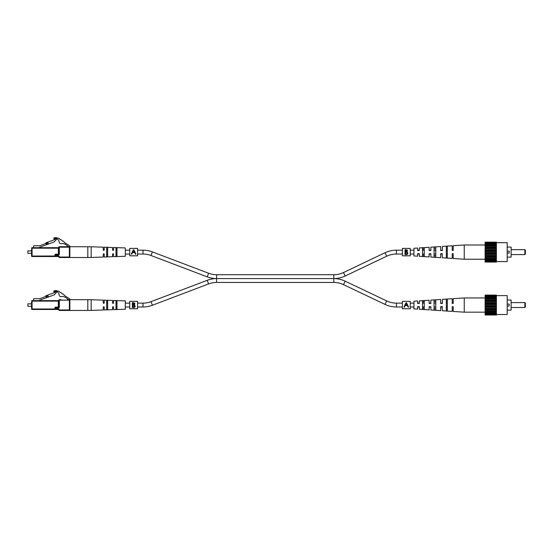<?xml version="1.0" encoding="UTF-8"?>
<svg xmlns="http://www.w3.org/2000/svg" width="553" height="553" viewBox="0 0 553 553"><rect width="100%" height="100%" fill="white"/><g stroke="black" fill="none" stroke-linecap="round" stroke-linejoin="round"><path stroke-width="0.83" d="M402.397 250.177L396.411 250.177A26.475 26.475 0 0 0 385.026 252.749L343.503 272.525A22.611 22.611 0 0 1 333.784 274.717L333.784 278.581L216.617 278.581A26.475 26.475 0 0 0 207.216 280.309L208.592 283.924A22.611 22.611 0 0 1 216.617 282.445L333.784 282.445A22.611 22.611 0 0 1 343.503 284.643L345.162 281.152A26.475 26.475 0 0 0 333.784 278.581L216.617 278.581A26.475 26.475 0 0 1 207.216 276.859L151.024 255.514A22.611 22.611 0 0 0 142.992 254.041L137.593 254.041M333.784 274.717L216.617 274.717A22.611 22.611 0 0 1 208.592 273.244L152.393 251.898A26.475 26.475 0 0 0 142.992 250.177L137.593 250.177M333.784 282.445L333.784 278.581A26.475 26.475 0 0 0 345.162 276.009L386.685 256.239A22.611 22.611 0 0 1 396.411 254.041L402.397 254.041M129.741 250.177L125.324 250.177M116.98 250.177L115.999 250.177M113.517 250.177L112.591 250.177M107.655 250.177L106.674 250.177M129.741 254.041L125.324 254.041M116.98 254.041L115.999 254.041M113.517 254.041L112.591 254.041M107.655 254.041L106.674 254.041M410.25 254.041L413.934 254.041M417.612 254.041L419.333 254.041M422.52 254.041L424.241 254.041M429.149 254.041L430.863 254.041M434.057 254.041L435.771 254.041M440.679 254.041L442.4 254.041M446.326 254.041L447.308 254.041M410.25 250.177L413.934 250.177M417.612 250.177L419.333 250.177M422.52 250.177L424.241 250.177M429.149 250.177L430.863 250.177M434.057 250.177L435.771 250.177M440.679 250.177L442.4 250.177M446.326 250.177L447.308 250.177M207.216 280.309L151.024 301.655A22.611 22.611 0 0 1 142.992 303.127L142.992 306.991A26.475 26.475 0 0 0 152.393 305.263L208.592 283.924M402.397 306.991L396.411 306.991A26.475 26.475 0 0 1 385.026 304.42L386.685 300.929A22.611 22.611 0 0 0 396.411 303.127L402.397 303.127M142.992 306.991L137.593 306.991M129.741 306.991L125.324 306.991M116.98 306.991L115.999 306.991M113.517 306.991L112.591 306.991M107.655 306.991L106.674 306.991M142.992 303.127L137.593 303.127M129.741 303.127L125.324 303.127M116.98 303.127L115.999 303.127M113.517 303.127L112.591 303.127M107.655 303.127L106.674 303.127M345.162 281.152L386.685 300.929M343.503 284.643L385.026 304.42M410.25 303.127L413.934 303.127M417.612 303.127L419.333 303.127M422.52 303.127L424.241 303.127M429.149 303.127L430.863 303.127M434.057 303.127L435.771 303.127M440.679 303.127L442.4 303.127M446.326 303.127L447.308 303.127M410.25 306.991L413.934 306.991M417.612 306.991L419.333 306.991M422.52 306.991L424.241 306.991M429.149 306.991L430.863 306.991M434.057 306.991L435.771 306.991M440.679 306.991L442.4 306.991M446.326 306.991L447.308 306.991M69.865 299.512L67.376 299.657L67.625 298.834L65.261 297.286A4.908 4.908 0 0 0 61.459 296.615C58.708 297.044 59.406 294.03 58.348 292.8A4.687 4.687 0 0 0 56.344 291.466A2.039 2.039 0 0 0 53.897 291.908L53.897 290.94A4.597 4.597 0 0 1 58.03 291.244A1.562 1.562 0 0 1 59.931 292.489L60.139 292.627A1.562 1.562 0 0 1 62.04 293.864L62.247 294.002A1.562 1.562 0 0 1 64.148 295.247L69.415 298.689A0.982 0.982 0 0 1 69.865 299.512M31.576 308L31.576 302.111L31.576 303.832L27.899 303.832L27.899 306.286L31.576 306.286L31.576 308.982L31.576 302.111M27.899 306.286L27.899 303.832M54.844 308.097A0.982 0.982 0 0 1 55.825 307.115L58.818 307.115L58.818 300.148L58.818 307.115A0.491 0.491 0 0 1 58.328 307.606L55.825 307.606A0.491 0.491 0 0 0 55.335 308.097L55.335 308.982A0.491 0.491 0 0 0 55.825 309.473L58.328 309.473L55.825 309.473A0.491 0.491 0 0 1 55.335 308.982L55.335 308.097L54.844 308.097L54.844 308.982L31.576 308.982A0.491 0.491 0 0 0 32.067 309.473A0.491 0.491 0 0 1 31.576 308.982A0.491 0.491 0 0 0 32.067 309.473L32.067 301.129L31.576 301.129A0.491 0.491 0 0 1 32.067 300.638L58.328 300.638L39.678 300.638L39.678 300.168L54.291 294.846L56.434 292.461L54.844 291.638L54.844 292.523L45.989 295.744A0.491 0.491 0 0 0 45.712 296L45.512 296.422A0.491 0.491 0 0 1 45.235 296.678M67.376 299.657L69.374 299.657A0.491 0.491 0 0 1 69.865 300.148L69.865 309.963A0.491 0.491 0 0 1 69.374 310.454L59.309 310.454L69.374 310.454L69.374 300.148L59.309 300.148L59.309 307.115A0.982 0.982 0 0 1 58.328 308.097L55.825 308.097L55.825 308.982L58.328 308.982L58.328 309.473A0.491 0.491 0 0 1 58.818 309.963L59.309 309.963A0.982 0.982 0 0 0 58.328 308.982M60.042 299.657L61.024 299.657L60.042 299.657M48.298 296.608L46.452 297.279L46.12 296.353L47.959 295.682L48.436 296.982M58.328 308.097L58.328 301.129L32.067 301.129L32.067 300.638A0.491 0.491 0 0 0 31.576 301.129A0.491 0.491 0 0 1 32.067 300.638L33.539 300.638L33.539 299.187A0.491 0.491 0 0 1 34.03 298.696L39.678 298.696L46.12 296.353M54.844 309.473L55.825 309.473L55.825 308.982L54.844 308.982L54.844 309.473L32.067 309.473M69.865 309.963L59.309 309.963L59.309 310.454A0.491 0.491 0 0 1 58.818 309.963M58.818 301.129L58.328 301.129L58.328 300.638A0.491 0.491 0 0 0 58.818 300.148A0.491 0.491 0 0 1 59.309 299.657A0.491 0.491 0 0 0 58.818 300.148L59.309 300.148L59.309 299.657A0.491 0.491 0 0 0 58.818 300.148M87.816 310.454L69.865 310.454L69.865 299.657L91.176 299.712L91.176 310.399L87.816 310.454L87.816 299.657M91.176 310.399L103.238 309.984L103.238 307.143L103.729 306.652L104.22 307.143L104.22 309.95L112.563 309.666L112.563 307.143L113.054 306.652L113.545 307.143L113.545 309.632L125.324 309.231L125.324 300.887L113.545 300.479L113.545 302.968L113.054 303.459L112.563 302.968L112.563 300.445L104.22 300.161L104.22 302.968L103.729 303.459L103.238 302.968L103.238 300.127L91.176 299.712M116.98 305.056L116.98 308.982L116.489 309.231L115.999 309.023L115.999 301.095L116.98 301.129L116.98 305.056M107.655 305.056L107.655 309.341L106.674 309.383L106.674 300.735L107.164 300.542L107.655 300.77L107.655 305.056M115.999 307.406L116.489 307.758L116.98 307.378M106.674 307.62L107.655 307.599M107.655 302.519L106.674 302.498M116.98 302.733L116.489 302.36L115.999 302.712M524.859 302.602L525.35 303.092L525.35 307.019L524.859 307.509L524.859 302.602L511.117 302.602M524.859 307.509L511.117 307.509M507.191 300.023L511.117 300.023L511.117 310.088L507.191 310.088M496.394 295.606L507.191 295.606L507.191 314.505L496.394 314.505M507.191 304.074L509.154 304.074L509.154 306.037L507.191 306.037M496.394 295.682L496.394 295.102L485.105 295.102L485.105 295.682L496.394 295.779L485.105 295.682M496.394 314.332L485.105 314.332L485.105 315.01L496.394 315.01L496.394 295.779M485.105 314.332L485.105 295.779M485.105 314.429L496.394 314.429M496.394 313.019L485.105 313.019M485.105 313.102L496.394 313.102M485.105 313.592L496.394 313.592M496.394 311.166L485.105 311.166M485.105 311.477L496.394 311.477M453.197 306.652L452.216 306.652L453.197 306.652L453.197 311.45L464.244 312.175L496.394 312.169M496.394 308.899L485.105 308.899M485.105 309.417L496.394 309.417M485.105 310.268L496.394 310.268M496.394 306.369L485.105 306.369M485.105 307.06L496.394 307.06M485.105 308.007L496.394 308.007M496.394 303.749L485.105 303.749M485.105 304.565L496.394 304.565M485.105 305.546L496.394 305.546M496.394 301.212L485.105 301.212M485.105 302.104L496.394 302.104M485.105 303.051L496.394 303.051M496.394 298.945L485.105 298.945M485.105 299.844L496.394 299.844M485.105 300.694L496.394 300.694M496.394 297.092L485.105 297.092M464.244 312.175L464.244 297.943L496.394 297.943M485.105 298.634L496.394 298.634M485.105 296.526L496.394 296.526M485.105 297.016L496.394 297.016M430.524 303.459L429.149 303.459L429.149 300.231L419.333 300.873L419.333 303.459L417.612 303.459L417.612 300.991L413.934 301.226L413.934 308.885L417.612 309.127L417.612 306.652L419.333 306.652L419.333 309.238L429.149 309.88L429.149 306.652L429.778 306.652M442.054 306.652L442.4 310.745L452.216 311.387L452.216 306.652M447.308 308.968L446.326 308.933M435.771 308.526L434.057 308.463M424.241 308.076L422.52 308.007M442.4 306.652L440.679 306.652L440.679 310.634L430.863 309.991L430.863 306.652L429.149 306.652M447.308 305.056L447.308 310.848L446.326 310.779L446.326 299.339L447.308 299.27L447.308 305.056M435.771 305.056L435.771 310.06L434.057 309.943L434.057 300.175L435.771 300.058L435.771 305.056M424.241 305.056L424.241 309.258L422.52 309.134L422.52 300.977L424.241 300.86L424.241 305.056M430.863 303.459L430.863 300.12L440.679 299.477L440.679 303.459L442.4 303.459L442.4 299.367L452.216 298.724L452.216 303.459L453.197 303.459L453.197 298.661L464.244 297.943M452.216 303.459L453.004 303.459M422.52 302.104L424.241 302.035M434.057 301.655L435.771 301.585M446.326 301.185L447.308 301.143M440.679 303.459L441.315 303.459M129.741 248.428L129.741 255.818L137.593 255.818L137.593 248.401L129.741 248.401L137.593 248.428M133.273 249.901L131.303 254.173L131.78 254.173L132.506 252.603L134.732 252.603L135.478 254.173L135.955 254.173L133.93 249.901L133.273 249.901L132.257 252.113M134.973 252.113L133.93 249.901M132.741 252.099L133.605 250.226L134.49 252.099L132.741 252.099L133.605 250.226M129.741 301.378L129.741 308.768L137.593 308.768L137.593 301.344L129.741 301.344L137.593 301.378M132.354 305.056L132.354 302.636L133.314 302.636L134.87 303.86L134.303 304.903L135.25 306.155L134.13 307.503L132.354 307.503L132.354 305.056M134.448 302.926L134.752 303.321M134.87 303.86L134.303 304.903M134.939 307.026L134.344 307.44M134.683 306.583L134.006 305.277L132.796 305.221L132.796 307.046L134.676 306.597M134.006 305.277L133.086 305.221L134.794 306.009M133.978 304.579L134.4 303.645M133.888 303.196L132.796 303.141L132.796 304.717L133.432 304.703M133.086 304.717L134.434 303.867L133.391 303.141M133.418 307.046L134.808 306.155M402.397 248.428L402.397 255.818L410.25 255.818L410.25 248.401L402.397 248.401L410.25 248.428M405.01 252.113L405.01 249.693L405.964 249.693L407.526 250.91L406.96 251.954L407.907 253.212L406.787 254.56L405.01 254.56L405.01 252.113M407.098 249.984L407.409 250.378M407.526 250.91L406.96 251.954M407.596 254.076L407.001 254.498M407.34 253.633L406.662 252.334L405.446 252.272L405.446 254.097L407.326 253.647M406.075 254.097L407.464 253.212L406.662 252.334L405.446 252.272M406.434 251.705L407.056 250.696M406.545 250.253L405.446 250.198L405.446 251.767L406.089 251.76M405.743 251.767L407.084 250.917L406.047 250.198M406.662 252.334L405.743 252.272M402.397 301.378L402.397 308.768L410.25 308.768L410.25 301.344L402.397 301.344L410.25 301.378M405.93 302.85L403.96 307.122L404.437 307.122L405.162 305.553L407.381 305.553L408.128 307.122L408.612 307.122L406.579 302.85L405.93 302.85L404.914 305.056M407.63 305.056L406.579 302.85M405.39 305.049L406.255 303.175L407.146 305.049L405.39 305.049L406.255 303.175M69.865 246.569L67.376 246.707L67.625 245.885L65.261 244.343A4.908 4.908 0 0 0 61.459 243.666C58.708 244.094 59.406 241.08 58.348 239.85A4.687 4.687 0 0 0 56.344 238.523A2.039 2.039 0 0 0 53.897 238.965L53.897 237.99A4.597 4.597 0 0 1 58.03 238.295A1.562 1.562 0 0 1 59.931 239.539L60.139 239.677A1.562 1.562 0 0 1 62.04 240.921L62.247 241.053A1.562 1.562 0 0 1 64.148 242.297L69.415 245.746A0.982 0.982 0 0 1 69.865 246.569M31.576 255.057L31.576 249.161L31.576 250.882L27.899 250.882L27.899 253.336L31.576 253.336L31.576 256.039L31.576 249.161M27.899 253.336L27.899 250.882M54.844 255.154A0.982 0.982 0 0 1 55.825 254.173L58.818 254.173L58.818 247.198L58.818 254.173A0.491 0.491 0 0 1 58.328 254.663L55.825 254.663A0.491 0.491 0 0 0 55.335 255.154L55.335 256.039L55.335 255.154L54.844 255.154L54.844 256.039L31.576 256.039A0.491 0.491 0 0 0 32.067 256.53L32.067 248.179L31.576 248.179A0.491 0.491 0 0 1 32.067 247.689L58.328 247.689A0.491 0.491 0 0 0 58.818 247.198A0.491 0.491 0 0 1 59.309 246.707L69.374 246.707A0.491 0.491 0 0 1 69.865 247.198L69.865 257.021A0.491 0.491 0 0 1 69.374 257.511L59.309 257.511L69.374 257.511L69.374 247.198L59.309 247.198L59.309 254.173A0.982 0.982 0 0 1 58.328 255.154L55.825 255.154L55.825 256.039L58.328 256.039L58.328 256.53L55.825 256.53L58.328 256.53A0.491 0.491 0 0 1 58.818 257.021L59.309 257.021A0.982 0.982 0 0 0 58.328 256.039M67.376 246.707L60.042 246.707L67.376 246.707M61.024 246.707L59.309 246.707A0.491 0.491 0 0 0 58.818 247.198L59.309 247.198L59.309 246.707A0.491 0.491 0 0 0 58.818 247.198M45.235 243.728A0.491 0.491 0 0 0 45.512 243.472L45.712 243.05A0.491 0.491 0 0 1 45.989 242.802L54.844 239.573L54.844 238.689L56.434 239.511L54.291 241.903L39.678 247.219L39.678 247.689L33.539 247.689L33.539 246.244A0.491 0.491 0 0 1 34.03 245.753L39.678 245.753L47.959 242.732L48.436 244.032M48.298 243.659L46.452 244.329L46.12 243.41M54.844 256.53L55.825 256.53A0.491 0.491 0 0 1 55.335 256.039L54.844 256.039L54.844 256.53L32.067 256.53M58.818 257.021A0.491 0.491 0 0 0 59.309 257.511A0.491 0.491 0 0 1 58.818 257.021A0.491 0.491 0 0 0 59.309 257.511L59.309 257.021L69.865 257.021M32.067 247.689A0.491 0.491 0 0 0 31.576 248.179A0.491 0.491 0 0 1 32.067 247.689L32.067 248.179L58.818 248.179M55.825 254.173L55.825 254.663L58.328 254.663L58.328 255.154M87.816 257.511L69.865 257.511L69.865 246.707L91.176 246.769L91.176 257.449L87.816 257.511L87.816 246.707M91.176 257.449L103.238 257.034L103.238 254.193L103.729 253.703L104.22 254.193L104.22 257.007L112.563 256.716L112.563 254.193L113.054 253.703L113.545 254.193L113.545 256.682L125.324 256.281L125.324 247.938L113.545 247.537L113.545 250.025L113.054 250.516L112.563 250.025L112.563 247.502L104.22 247.212L104.22 250.025L103.729 250.516L103.238 250.025L103.238 247.184L91.176 246.769M116.98 252.113L116.98 256.039L115.999 256.074L115.999 248.145L116.489 247.938L116.98 248.179L116.98 252.113M107.655 252.113L107.655 256.398L106.674 256.433L106.674 247.785L107.164 247.599L107.655 247.827L107.655 252.113M115.999 254.456L116.489 254.809L116.98 254.435M106.674 254.67L107.655 254.65M107.655 249.569L106.674 249.548M116.98 249.783L116.489 249.41L115.999 249.762M524.859 249.652L525.35 250.143L525.35 254.076L524.859 254.567L524.859 249.652L511.117 249.652M524.859 254.567L511.117 254.567M507.191 247.08L511.117 247.08L511.117 257.138L507.191 257.138M496.394 242.663L507.191 242.663L507.191 261.555L496.394 261.555M507.191 251.131L509.154 251.131L509.154 253.094L507.191 253.094M496.394 242.739L496.394 242.159L485.105 242.159L485.105 242.739L496.394 242.836L485.105 242.739M496.394 261.382L485.105 261.382L485.105 262.06L496.394 262.06L496.394 242.836M485.105 261.382L485.105 242.836M485.105 261.479L496.394 261.479M496.394 260.076L485.105 260.076M485.105 260.152L496.394 260.152M485.105 260.643L496.394 260.643M496.394 258.223L485.105 258.223M485.105 258.528L496.394 258.528M453.197 253.703L452.216 253.703L453.197 253.703L453.197 258.507L464.244 259.226L496.394 259.226M496.394 255.949L485.105 255.949M485.105 256.468L496.394 256.468M485.105 257.318L496.394 257.318M496.394 253.419L485.105 253.419M485.105 254.11L496.394 254.11M485.105 255.057L496.394 255.057M496.394 250.799L485.105 250.799M485.105 251.622L496.394 251.622M485.105 252.603L496.394 252.603M496.394 248.269L485.105 248.269M485.105 249.161L496.394 249.161M485.105 250.108L496.394 250.108M496.394 245.995L485.105 245.995M485.105 246.901L496.394 246.901M485.105 247.751L496.394 247.751M496.394 244.143L485.105 244.143M464.244 259.226L464.244 244.993L496.394 244.993M485.105 245.691L496.394 245.691M485.105 243.576L496.394 243.576M485.105 244.067L496.394 244.067M430.524 250.516L429.149 250.516L429.149 247.288L419.333 247.931L419.333 250.516L417.612 250.516L417.612 248.041L413.934 248.283L413.934 255.935L417.612 256.177L417.612 253.703L419.333 253.703L419.333 256.288L429.149 256.931L429.149 253.703L429.778 253.703M442.054 253.703L442.4 257.802L452.216 258.438L452.216 253.703M447.308 256.018L446.326 255.984M435.771 255.583L434.057 255.514M424.241 255.133L422.52 255.064M442.4 253.703L440.679 253.703L440.679 257.684L430.863 257.041L430.863 253.703L429.149 253.703M447.308 252.113L447.308 257.898L446.326 257.829L446.326 246.389L447.308 246.32L447.308 252.113M435.771 252.113L435.771 257.11L434.057 256.993L434.057 247.226L435.771 247.108L435.771 252.113M424.241 252.113L424.241 256.309L422.52 256.191L422.52 248.027L424.241 247.91L424.241 252.113M430.863 250.516L430.863 247.177L440.679 246.534L440.679 250.516L442.4 250.516L442.4 246.417L452.216 245.781L452.216 250.516L453.197 250.516L453.197 245.712L464.244 244.993M452.216 250.516L453.004 250.516M422.52 249.154L424.241 249.092M434.057 248.705L435.771 248.636M446.326 248.235L447.308 248.2M440.679 250.516L441.315 250.516M151.024 255.514L152.393 251.898M142.992 254.041L142.992 250.177M343.503 272.525L345.162 276.009M207.216 276.859L208.592 273.244M216.617 282.445L216.617 274.717M385.026 252.749L386.685 256.239M396.411 250.177L396.411 254.041M151.024 301.655L152.393 305.263M396.411 306.991L396.411 303.127M55.825 307.115L55.825 308.097L55.335 308.097M69.374 299.657L69.374 300.148L69.865 300.148M58.818 307.115L59.309 307.115M58.328 254.663L58.328 247.689M55.825 254.663L55.825 255.154L55.335 255.154M55.825 256.53L55.825 256.039L55.335 256.039M69.374 246.707L69.374 247.198L69.865 247.198M58.818 254.173L59.309 254.173M129.741 255.79L137.593 255.79M129.741 308.74L137.593 308.74M402.397 255.79L410.25 255.79M402.397 308.74L410.25 308.74"/></g></svg>
